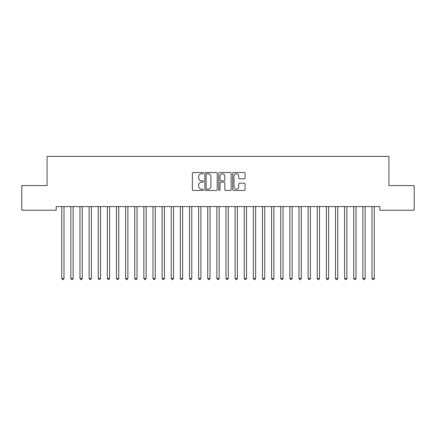 <?xml version="1.0" encoding="UTF-8"?>
<svg xmlns="http://www.w3.org/2000/svg" width="436" height="436" viewBox="0 0 436 436"><rect width="100%" height="100%" fill="white"/><g stroke="black" fill="none" stroke-linecap="round" stroke-linejoin="round"><path stroke-width="0.65" d="M203.399 173.157A0.627 0.627 0 0 0 202.773 172.531L193.257 172.531A0.894 0.894 0 0 0 192.358 173.424L192.358 189.551A0.894 0.894 0 0 0 193.257 190.445L202.773 190.445A0.627 0.627 0 0 0 203.399 189.818A0.627 0.627 0 0 0 202.773 189.191L201.541 189.191A2.867 2.867 0 0 1 198.674 186.325L198.674 184.984A2.867 2.867 0 0 1 201.541 182.117L202.773 182.117A0.627 0.627 0 0 0 203.399 181.49A0.627 0.627 0 0 0 202.773 180.864L201.541 180.864A2.867 2.867 0 0 1 198.674 177.997L198.674 176.651A2.867 2.867 0 0 1 201.541 173.784L202.773 173.784A0.627 0.627 0 0 0 203.399 173.157M244.176 178.847A0.894 0.894 0 0 0 245.076 177.948L245.076 173.424A0.894 0.894 0 0 0 244.176 172.531L233.609 172.531A0.894 0.894 0 0 0 232.715 173.424L232.715 189.551A0.894 0.894 0 0 0 233.609 190.445L244.176 190.445A0.894 0.894 0 0 0 245.076 189.551L245.076 184.085A0.894 0.894 0 0 0 244.176 183.191L239.653 183.191A0.894 0.894 0 0 0 238.759 184.085L238.759 186.793A2.398 2.398 0 0 1 236.361 189.191A2.398 2.398 0 0 1 233.969 186.793L233.969 176.182A2.398 2.398 0 0 1 236.361 173.784A2.398 2.398 0 0 1 238.759 176.182L238.759 177.948A0.894 0.894 0 0 0 239.653 178.847L244.176 178.847M379.794 206.582L56.206 206.582L56.206 210.234L21.8 210.234L21.8 185.594L47.077 185.594L47.077 156.393L388.923 156.393L388.923 185.594L414.2 185.594L414.2 210.234L379.794 210.234L379.794 206.582M217.215 173.424A0.894 0.894 0 0 0 216.321 172.531L205.748 172.531A0.894 0.894 0 0 0 204.855 173.424L204.855 189.551A0.894 0.894 0 0 0 205.748 190.445L216.321 190.445A0.894 0.894 0 0 0 217.215 189.551L217.215 173.424M219.679 172.531L230.252 172.531A0.894 0.894 0 0 1 231.145 173.424L231.145 189.551A0.894 0.894 0 0 1 230.252 190.445L225.728 190.445A0.894 0.894 0 0 1 224.829 189.551L224.829 183.011A0.894 0.894 0 0 0 223.935 182.117L220.932 182.117A0.894 0.894 0 0 0 220.038 183.011L220.038 189.818A0.627 0.627 0 0 1 219.412 190.445A0.627 0.627 0 0 1 218.785 189.818L218.785 173.424A0.894 0.894 0 0 1 219.679 172.531M206.735 173.784A0.627 0.627 0 0 0 206.108 174.411L206.108 188.565A0.627 0.627 0 0 0 206.735 189.191L208.037 189.191A2.867 2.867 0 0 0 210.899 186.325L210.899 176.651A2.867 2.867 0 0 0 208.037 173.784L206.735 173.784M224.829 176.226A2.398 2.398 0 0 0 222.436 173.828A2.398 2.398 0 0 0 220.038 176.226L220.038 179.964A0.894 0.894 0 0 0 220.932 180.864L223.935 180.864A0.894 0.894 0 0 0 224.829 179.964L224.829 176.226M61.656 206.719A0.91 0.91 0 0 1 61.727 207.056A0.91 0.91 0 0 0 61.656 206.719L61.607 206.582M64.125 206.582L64.07 206.719A0.91 0.91 0 0 0 64.005 207.056L64.005 278.419L61.727 278.419L61.727 207.056M64.005 278.419L63.324 279.607L62.408 279.607L61.727 278.419M70.785 206.719A0.91 0.91 0 0 1 70.85 207.056A0.91 0.91 0 0 0 70.785 206.719L70.73 206.582M79.908 206.719A0.91 0.91 0 0 1 79.973 207.056A0.91 0.91 0 0 0 79.908 206.719L79.853 206.582M73.253 206.582L73.199 206.719A0.91 0.91 0 0 0 73.134 207.056L73.134 278.419L70.85 278.419L70.85 207.056M73.134 278.419L72.447 279.607L71.537 279.607L70.85 278.419M82.377 206.582L82.322 206.719A0.91 0.91 0 0 0 82.257 207.056L82.257 278.419L79.973 278.419L79.973 207.056M82.257 278.419L81.57 279.607L80.66 279.607L79.973 278.419M89.037 206.719A0.91 0.91 0 0 1 89.102 207.056A0.91 0.91 0 0 0 89.037 206.719L88.982 206.582M98.16 206.719A0.91 0.91 0 0 1 98.225 207.056A0.91 0.91 0 0 0 98.16 206.719L98.105 206.582M91.5 206.582L91.451 206.719A0.91 0.91 0 0 0 91.38 207.056L91.38 278.419L89.102 278.419L89.102 207.056M91.38 278.419L90.699 279.607L89.783 279.607L89.102 278.419M100.629 206.582L100.574 206.719A0.91 0.91 0 0 0 100.509 207.056L100.509 278.419L98.225 278.419L98.225 207.056M100.509 278.419L99.822 279.607L98.912 279.607L98.225 278.419M107.289 206.719A0.91 0.91 0 0 1 107.354 207.056A0.91 0.91 0 0 0 107.289 206.719L107.234 206.582M109.752 206.582L109.698 206.719A0.91 0.91 0 0 0 109.632 207.056L109.632 278.419L107.354 278.419L107.354 207.056M109.632 278.419L108.951 279.607L108.035 279.607L107.354 278.419M116.412 206.719A0.91 0.91 0 0 1 116.477 207.056A0.91 0.91 0 0 0 116.412 206.719L116.358 206.582M118.881 206.582L118.826 206.719A0.91 0.91 0 0 0 118.761 207.056L118.761 278.419L116.477 278.419L116.477 207.056M118.761 278.419L118.074 279.607L117.164 279.607L116.477 278.419M125.535 206.719A0.91 0.91 0 0 1 125.606 207.056A0.91 0.91 0 0 0 125.535 206.719L125.486 206.582M134.664 206.719A0.91 0.91 0 0 1 134.729 207.056A0.91 0.91 0 0 0 134.664 206.719L134.61 206.582M143.787 206.719A0.91 0.91 0 0 1 143.853 207.056A0.91 0.91 0 0 0 143.787 206.719L143.733 206.582M152.916 206.719A0.91 0.91 0 0 1 152.982 207.056A0.91 0.91 0 0 0 152.916 206.719L152.862 206.582M162.039 206.719A0.91 0.91 0 0 1 162.105 207.056A0.91 0.91 0 0 0 162.039 206.719L161.985 206.582M171.163 206.719A0.91 0.91 0 0 1 171.234 207.056A0.91 0.91 0 0 0 171.163 206.719L171.114 206.582M180.291 206.719A0.91 0.91 0 0 1 180.357 207.056A0.91 0.91 0 0 0 180.291 206.719L180.237 206.582M189.415 206.719A0.91 0.91 0 0 1 189.48 207.056A0.91 0.91 0 0 0 189.415 206.719L189.36 206.582M198.544 206.719A0.91 0.91 0 0 1 198.609 207.056A0.91 0.91 0 0 0 198.544 206.719L198.489 206.582M207.667 206.719A0.91 0.91 0 0 1 207.732 207.056A0.91 0.91 0 0 0 207.667 206.719L207.612 206.582M216.796 206.719A0.91 0.91 0 0 1 216.861 207.056A0.91 0.91 0 0 0 216.796 206.719L216.741 206.582M225.919 206.719A0.91 0.91 0 0 1 225.984 207.056A0.91 0.91 0 0 0 225.919 206.719L225.864 206.582M235.042 206.719A0.91 0.91 0 0 1 235.113 207.056A0.91 0.91 0 0 0 235.042 206.719L234.993 206.582M244.171 206.719A0.91 0.91 0 0 1 244.236 207.056A0.91 0.91 0 0 0 244.171 206.719L244.116 206.582M253.294 206.719A0.91 0.91 0 0 1 253.36 207.056A0.91 0.91 0 0 0 253.294 206.719L253.24 206.582M262.423 206.719A0.91 0.91 0 0 1 262.488 207.056A0.91 0.91 0 0 0 262.423 206.719L262.368 206.582M271.546 206.719A0.91 0.91 0 0 1 271.612 207.056A0.91 0.91 0 0 0 271.546 206.719L271.492 206.582M280.675 206.719A0.91 0.91 0 0 1 280.74 207.056A0.91 0.91 0 0 0 280.675 206.719L280.62 206.582M289.798 206.719A0.91 0.91 0 0 1 289.864 207.056A0.91 0.91 0 0 0 289.798 206.719L289.744 206.582M298.922 206.719A0.91 0.91 0 0 1 298.987 207.056A0.91 0.91 0 0 0 298.922 206.719L298.867 206.582M308.05 206.719A0.91 0.91 0 0 1 308.116 207.056A0.91 0.91 0 0 0 308.05 206.719L307.996 206.582M128.004 206.582L127.95 206.719A0.91 0.91 0 0 0 127.884 207.056L127.884 278.419L125.606 278.419L125.606 207.056M127.884 278.419L127.203 279.607L126.287 279.607L125.606 278.419M137.133 206.582L137.078 206.719A0.91 0.91 0 0 0 137.013 207.056L137.013 278.419L134.729 278.419L134.729 207.056M137.013 278.419L136.326 279.607L135.416 279.607L134.729 278.419M146.256 206.582L146.202 206.719A0.91 0.91 0 0 0 146.136 207.056L146.136 278.419L143.853 278.419L143.853 207.056M146.136 278.419L145.45 279.607L144.539 279.607L143.853 278.419M155.38 206.582L155.325 206.719A0.91 0.91 0 0 0 155.26 207.056L155.26 278.419L152.982 278.419L152.982 207.056M155.26 278.419L154.578 279.607L153.663 279.607L152.982 278.419M164.508 206.582L164.454 206.719A0.91 0.91 0 0 0 164.388 207.056L164.388 278.419L162.105 278.419L162.105 207.056M164.388 278.419L163.702 279.607L162.792 279.607L162.105 278.419M173.632 206.582L173.577 206.719A0.91 0.91 0 0 0 173.512 207.056L173.512 278.419L171.234 278.419L171.234 207.056M173.512 278.419L172.83 279.607L171.915 279.607L171.234 278.419M182.76 206.582L182.706 206.719A0.91 0.91 0 0 0 182.64 207.056L182.64 278.419L180.357 278.419L180.357 207.056M182.64 278.419L181.954 279.607L181.044 279.607L180.357 278.419M191.884 206.582L191.829 206.719A0.91 0.91 0 0 0 191.764 207.056L191.764 278.419L189.48 278.419L189.48 207.056M191.764 278.419L191.077 279.607L190.167 279.607L189.48 278.419M201.007 206.582L200.958 206.719A0.91 0.91 0 0 0 200.887 207.056L200.887 278.419L198.609 278.419L198.609 207.056M200.887 278.419L200.206 279.607L199.29 279.607L198.609 278.419M210.136 206.582L210.081 206.719A0.91 0.91 0 0 0 210.016 207.056L210.016 278.419L207.732 278.419L207.732 207.056M210.016 278.419L209.329 279.607L208.419 279.607L207.732 278.419M219.259 206.582L219.204 206.719A0.91 0.91 0 0 0 219.139 207.056L219.139 278.419L216.861 278.419L216.861 207.056M219.139 278.419L218.458 279.607L217.542 279.607L216.861 278.419M228.388 206.582L228.333 206.719A0.91 0.91 0 0 0 228.268 207.056L228.268 278.419L225.984 278.419L225.984 207.056M228.268 278.419L227.581 279.607L226.671 279.607L225.984 278.419M237.511 206.582L237.457 206.719A0.91 0.91 0 0 0 237.391 207.056L237.391 278.419L235.113 278.419L235.113 207.056M237.391 278.419L236.71 279.607L235.794 279.607L235.113 278.419M246.64 206.582L246.585 206.719A0.91 0.91 0 0 0 246.52 207.056L246.52 278.419L244.236 278.419L244.236 207.056M246.52 278.419L245.833 279.607L244.923 279.607L244.236 278.419M255.763 206.582L255.709 206.719A0.91 0.91 0 0 0 255.643 207.056L255.643 278.419L253.36 278.419L253.36 207.056M255.643 278.419L254.956 279.607L254.046 279.607L253.36 278.419M264.886 206.582L264.837 206.719A0.91 0.91 0 0 0 264.766 207.056L264.766 278.419L262.488 278.419L262.488 207.056M264.766 278.419L264.085 279.607L263.17 279.607L262.488 278.419M274.015 206.582L273.961 206.719A0.91 0.91 0 0 0 273.895 207.056L273.895 278.419L271.612 278.419L271.612 207.056M273.895 278.419L273.209 279.607L272.298 279.607L271.612 278.419M283.138 206.582L283.084 206.719A0.91 0.91 0 0 0 283.019 207.056L283.019 278.419L280.74 278.419L280.74 207.056M283.019 278.419L282.337 279.607L281.422 279.607L280.74 278.419M292.267 206.582L292.213 206.719A0.91 0.91 0 0 0 292.147 207.056L292.147 278.419L289.864 278.419L289.864 207.056M292.147 278.419L291.461 279.607L290.55 279.607L289.864 278.419M301.39 206.582L301.336 206.719A0.91 0.91 0 0 0 301.271 207.056L301.271 278.419L298.987 278.419L298.987 207.056M301.271 278.419L300.584 279.607L299.674 279.607L298.987 278.419M310.514 206.582L310.465 206.719A0.91 0.91 0 0 0 310.394 207.056L310.394 278.419L308.116 278.419L308.116 207.056M310.394 278.419L309.713 279.607L308.797 279.607L308.116 278.419M317.174 206.719A0.91 0.91 0 0 1 317.239 207.056A0.91 0.91 0 0 0 317.174 206.719L317.119 206.582M319.643 206.582L319.588 206.719A0.91 0.91 0 0 0 319.523 207.056L319.523 278.419L317.239 278.419L317.239 207.056M319.523 278.419L318.836 279.607L317.926 279.607L317.239 278.419M326.302 206.719A0.91 0.91 0 0 1 326.368 207.056A0.91 0.91 0 0 0 326.302 206.719L326.248 206.582M328.766 206.582L328.711 206.719A0.91 0.91 0 0 0 328.646 207.056L328.646 278.419L326.368 278.419L326.368 207.056M328.646 278.419L327.965 279.607L327.049 279.607L326.368 278.419M335.426 206.719A0.91 0.91 0 0 1 335.491 207.056A0.91 0.91 0 0 0 335.426 206.719L335.371 206.582M337.895 206.582L337.84 206.719A0.91 0.91 0 0 0 337.775 207.056L337.775 278.419L335.491 278.419L335.491 207.056M337.775 278.419L337.088 279.607L336.178 279.607L335.491 278.419M344.549 206.719A0.91 0.91 0 0 1 344.62 207.056A0.91 0.91 0 0 0 344.549 206.719L344.5 206.582M347.018 206.582L346.963 206.719A0.91 0.91 0 0 0 346.898 207.056L346.898 278.419L344.62 278.419L344.62 207.056M346.898 278.419L346.217 279.607L345.301 279.607L344.62 278.419M353.678 206.719A0.91 0.91 0 0 1 353.743 207.056A0.91 0.91 0 0 0 353.678 206.719L353.623 206.582M356.147 206.582L356.092 206.719A0.91 0.91 0 0 0 356.027 207.056L356.027 278.419L353.743 278.419L353.743 207.056M356.027 278.419L355.34 279.607L354.43 279.607L353.743 278.419M362.801 206.719A0.91 0.91 0 0 1 362.866 207.056A0.91 0.91 0 0 0 362.801 206.719L362.747 206.582M365.27 206.582L365.215 206.719A0.91 0.91 0 0 0 365.15 207.056L365.15 278.419L362.866 278.419L362.866 207.056M365.15 278.419L364.463 279.607L363.553 279.607L362.866 278.419M371.93 206.719A0.91 0.91 0 0 1 371.995 207.056A0.91 0.91 0 0 0 371.93 206.719L371.875 206.582M374.393 206.582L374.344 206.719A0.91 0.91 0 0 0 374.273 207.056L374.273 278.419L371.995 278.419L371.995 207.056M374.273 278.419L373.592 279.607L372.676 279.607L371.995 278.419"/></g></svg>
